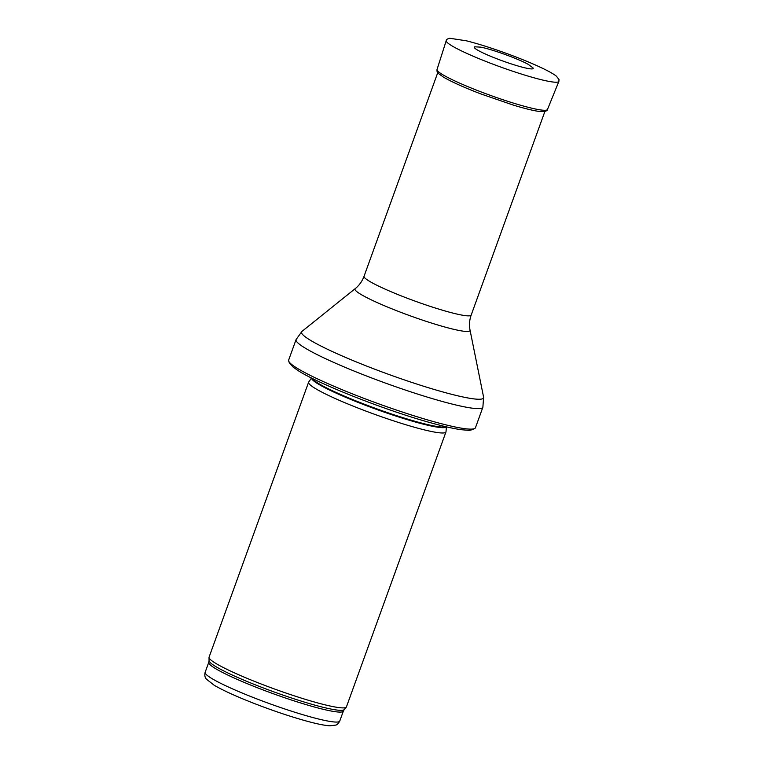 <?xml version="1.0" encoding="UTF-8"?>
<svg xmlns="http://www.w3.org/2000/svg" width="764" height="764" viewBox="0 0 764 764"><rect width="100%" height="100%" fill="white"/><g stroke="black" fill="none" stroke-linecap="round" stroke-linejoin="round"><path stroke-width="1.15" d="M446.415 426.847L446.004 431.746A73.038 7.688 -160.1 0 1 445.956 431.956L346.445 706.862A73.038 7.688 -160.1 0 1 346.293 707.13A73.038 7.688 -160.1 0 1 275.145 689.233A73.038 7.688 -160.1 0 1 209.03 657.441A73.038 7.688 -160.1 0 1 209.078 657.145L308.599 382.239A73.038 7.688 -160.1 0 1 308.704 382.038L311.521 378.008M445.956 431.956A73.038 7.688 -160.1 0 1 374.656 414.327A73.038 7.688 -160.1 0 1 308.599 382.239M475.456 427.725A99.339 10.457 -160.1 0 1 475.084 428.241A99.339 10.457 -160.1 0 1 378.486 403.755A99.339 10.457 -160.1 0 1 288.591 360.732A99.339 10.457 -160.1 0 1 288.649 360.102L296.06 339.608A99.339 10.457 -160.1 0 0 385.906 383.251A99.339 10.457 -160.1 0 0 482.877 407.231L475.456 427.725M497.889 59.172A31.343 3.304 19.9 0 0 500.134 60.022A31.343 3.304 19.9 0 0 533.043 67.929L528.44 64.482C518.565 58.838 491.472 49.058 480.499 47.12L474.702 46.814A31.343 3.304 19.9 0 0 497.889 59.172M339.76 721.054A71.577 7.535 -160.1 0 1 269.883 703.778A71.577 7.535 -160.1 0 1 205.144 672.32L208.744 662.359A71.577 7.535 -160.1 0 0 273.493 693.808A71.577 7.535 -160.1 0 0 343.361 711.083L339.76 721.054C338.337 723.584 336.991 724.931 335.702 725.103L329.876 725.8C324.089 725.437 315.351 723.604 303.671 720.271C287.885 715.763 271.124 710.052 253.381 703.147C236.028 696.329 222.964 690.369 214.207 685.26L206.318 679.062C204.847 677.296 204.456 675.042 205.144 672.32M343.361 711.083L344.22 709.594A71.931 7.573 -160.1 0 1 274.152 691.974A71.931 7.573 -160.1 0 1 209.04 660.659L208.744 662.359M446.329 426.828A71.663 7.545 -160.1 0 1 376.451 409.37A71.663 7.545 -160.1 0 1 311.597 378.056M445.842 426.713A71.577 7.535 -160.1 0 1 376.662 408.797A71.577 7.535 -160.1 0 1 312.046 378.276M470.051 330.191A61.187 6.446 -160.1 0 1 410.306 315.857A61.187 6.446 -160.1 0 1 355.231 288.63C359.242 285.392 362.174 281.276 364.046 276.281A56.975 5.997 -160.1 0 0 415.568 301.312A56.975 5.997 -160.1 0 0 471.187 315.064C469.421 320.097 469.039 325.139 470.051 330.191L483.602 397.213A96.808 10.199 -160.1 0 1 389.067 374.522A96.808 10.199 -160.1 0 1 301.914 331.442L296.06 339.608M481.349 92.014A58.732 6.188 -160.1 0 1 437.027 69.505L436.979 71.176L438.335 73.392L443.273 77.002C451.419 81.796 464.044 87.478 481.148 94.039L513.771 105.241C523.98 108.326 532.011 110.331 537.875 111.248L543.978 111.63C546.403 111.076 547.568 110.36 547.473 109.481A58.732 6.188 -160.1 0 1 481.435 92.043A58.732 6.188 -160.1 0 1 481.349 92.014M446.233 40.635C446.1 39.661 447.284 38.869 449.786 38.267L466.393 40.807C477.576 43.615 490.631 47.712 505.567 53.098C520.322 58.465 532.852 63.632 543.147 68.579C549.364 71.587 553.785 74.118 556.393 76.171L559.009 79.551L558.876 81.404A59.898 6.313 -160.1 0 1 491.433 63.593A59.898 6.313 -160.1 0 1 446.233 40.635L437.027 69.505M344.22 709.594L346.293 707.13M209.04 660.659L209.03 657.441M475.084 428.241C471.951 430.008 469.43 430.667 467.549 430.237L461.15 429.702C452.307 428.461 440.045 425.548 424.373 420.974C380.128 408.186 318.063 383.547 298.275 370.712L293.147 367.112L289.375 362.957L288.591 360.732M483.602 397.213L482.877 407.231M355.231 288.63L301.914 331.442M471.187 315.064L545.315 110.274M364.046 276.281L438.173 71.491M558.876 81.404L547.473 109.481"/></g></svg>
